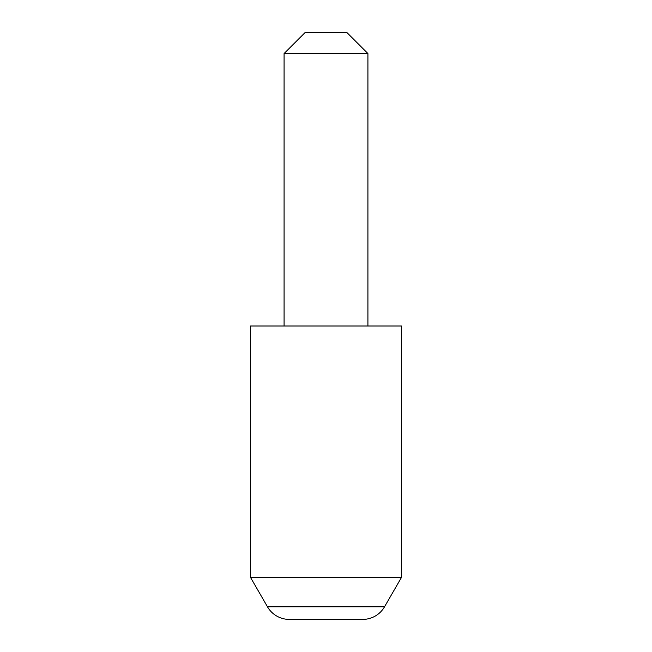 <?xml version="1.0" encoding="UTF-8"?>
<svg xmlns="http://www.w3.org/2000/svg" width="652" height="652" viewBox="0 0 652 652"><rect width="100%" height="100%" fill="white"/><g stroke="black" fill="none" stroke-linecap="round" stroke-linejoin="round"><path stroke-width="0.98" d="M250.555 577.485L267.491 606.825A25.151 25.151 0 0 0 289.276 619.4L362.724 619.4A25.151 25.151 0 0 0 384.509 606.825L401.445 577.485L401.445 326L250.555 326L250.555 577.485L401.445 577.485M305.046 32.6L346.954 32.6L367.915 53.554L284.085 53.554L305.046 32.6M367.915 326L367.915 53.554M284.085 326L284.085 53.554M267.491 606.825L384.509 606.825"/></g></svg>
